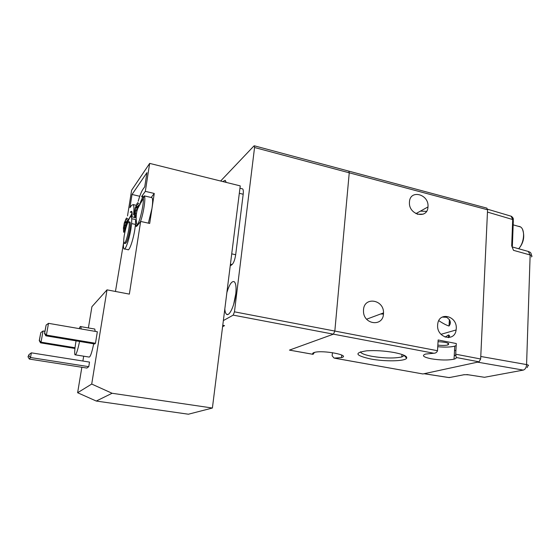 <?xml version="1.0" encoding="UTF-8"?>
<svg xmlns="http://www.w3.org/2000/svg" width="560" height="560" viewBox="0 0 560 560"><rect width="100%" height="100%" fill="white"/><g stroke="black" fill="none" stroke-linecap="round" stroke-linejoin="round"><path stroke-width="0.84" d="M131.747 216.825L131.803 213.801C131.656 211.757 131.159 211.302 130.305 212.429M123.522 227.64L124.39 222.656L126.532 218.008L125.181 221.564L125.237 222.257L126.791 221.326L126.196 225.071L124.635 225.988L124.425 231.161L123.634 232.211L123.431 227.626L125.3 227.983M135.548 220.416C135.296 224.973 135.828 226.555 137.137 225.148L137.158 225.127C139.734 222.32 143.885 204.4 143.339 198.366L143.339 198.366C143.164 196.021 142.576 195.51 141.575 196.833M134.386 212.877L135.352 207.613L137.648 202.65L136.241 206.395L136.311 207.102L138.005 206.052L137.389 210L135.695 211.036L135.296 212.387L135.471 216.517L134.582 217.693L134.337 212.87L136.493 213.297M93.723 343.798C91.735 353.213 90.125 357.623 88.893 357.028L75.488 354.872M79.562 341.432C77.574 350.91 76.034 355.355 74.949 354.788C74.424 353.241 74.683 349.251 75.733 342.811L76.083 340.858M148.351 223.153L151.984 208.383L149.688 223.447L140.651 221.438L137.193 225.827L136.003 226.268L135.485 224.434L134.883 229.173C133.245 240.072 129.15 251.734 127.785 249.62L124.551 248.941M135.485 224.434L131.621 223.58L131.012 228.326C129.353 239.239 125.293 250.929 123.977 248.822C123.354 247.94 123.27 245.35 123.718 241.052M129.661 221.991L130.018 222.068C130.557 222.901 130.501 225.484 129.85 229.824C128.184 238.686 126.623 243.236 125.167 243.474L124.453 243.32M128.751 229.586C127.078 238.448 125.524 243.005 124.082 243.243C123.55 242.361 123.613 239.757 124.271 235.424C125.909 226.695 127.463 222.166 128.926 221.83C129.465 222.656 129.402 225.246 128.751 229.586M131.621 223.58L131.775 218.729L135.345 219.527M136.549 223.636L136.556 222.53M140.273 202.685L142.94 196.469M130.536 211.827L131.628 211.323C132.125 211.911 132.251 213.766 132.013 216.881M140.651 221.438L129.36 294.112L107.009 289.856L91.714 384.055L112.105 393.267L212.394 408.03L240.247 185.892L149.667 163.394L145.327 191.352L154.259 193.459L151.2 197.484M154.259 193.459L151.984 208.383C152.845 202.363 152.838 198.793 151.963 197.659L151.438 197.54M133.56 214.809C134.162 209.027 134.036 205.618 133.189 204.582L131.558 205.373L129.92 207.69L132.027 194.474L146.951 172.634L144.746 186.774L142.877 189.406C141.407 191.583 139.846 195.531 138.187 201.25M134.533 217.448L131.25 216.713L131.775 218.729M141.82 196.203L145.327 191.352M149.667 163.394L131.621 190.246L127.519 215.915M112.105 393.267L96.257 401.044L188.391 414.218L212.394 408.03M91.714 384.055L77.623 392.728L96.257 401.044M45.843 335.811L46.403 335.069L48.503 323.33L97.349 331.744L95.466 343.266L94.668 343.959L45.843 335.811L44.52 333.466L46.13 325.073L44.653 333.277L46.403 335.069L95.466 343.266M88.76 366.667L89.509 362.082L31.367 352.842L30.513 357.525L29.337 359.065L86.891 368.053L88.76 366.667L30.513 357.525L28.812 355.719L28 356.811L29.337 359.065M94.213 328.951L94.787 329.049L95.165 331.366M107.009 289.856L91.917 306.705L88.389 327.943M83.692 356.195L82.887 361.032M81.851 367.269L77.623 392.728M123.529 243.152L115.458 291.466M139.755 196.273L132.027 194.474M127.358 223.615C129.038 218.386 130.333 216.083 131.25 216.713M131.971 212.156L131.6 212.072M44.905 331.296L43.05 330.988L41.034 342.167L75.019 347.739M74.935 348.467L40.53 342.839L39.256 340.62L40.796 332.633L39.382 340.452L41.034 342.167L40.53 342.839M79.219 328.622C79.961 326.746 80.5 326.088 80.85 326.641L81.13 328.951M43.05 330.988L40.796 332.633M48.503 323.33L46.13 325.073M28 356.811L29.022 354.55L31.367 352.842M29.022 354.55L28.812 355.719M135.352 207.613L137.697 208.348M137.445 209.454L134.953 208.964M135.282 213.71L134.407 213.584M136.311 207.102L137.984 207.536M134.862 210.343L137.067 210.504M138.005 206.052L138.488 206.255M135.009 217.595L136.157 217.322M137.648 202.65L139.51 204.071M136.752 203.889L138.831 205.464M231.728 253.862L235.683 254.723L243.187 194.25L239.316 193.298M235.683 254.723C234.92 259.644 233.716 262.927 232.064 264.565L230.426 264.215M230.216 265.909L232.064 264.565M242.214 188.783L242.585 188.874C243.32 189.483 243.523 191.275 243.187 194.25M124.257 228.424L123.48 228.319M124.012 232.127L124.929 231.903M126.532 218.008L128.142 219.226M125.734 219.114L127.54 220.472M124.39 222.656L126.434 223.279M125.237 222.257L126.665 222.614M123.984 225.155L125.839 225.295M126.273 224.35L124.026 223.916M224.812 309.015C225.029 311.752 225.603 313.502 226.527 314.251C229.215 316.82 234.458 305.802 235.711 294.63C236.46 287.63 235.97 283.318 234.248 281.701C231.833 280.798 229.376 284.389 226.884 292.488M486.745 208.096L487.571 209.783L349.244 172.809L348.852 171.136L349.244 172.809L254.555 147.504L234.458 311.829L334.831 331.058L333.417 334.166L289.443 350.112L333.417 334.166L334.831 331.058L349.244 172.809L334.831 331.058L437.507 350.721L438.151 339.969L456.295 343.546L455.714 354.207L480.655 358.988L479.045 361.83L456.218 357.497L455.714 354.207M437.507 350.721C436.884 352.387 435.659 353.227 433.825 353.241L233.198 315.126L223.363 320.579M222.768 325.318L224.532 325.64L222.593 326.676M220.633 181.02L253.932 145.971L254.352 145.81L254.555 147.504M226.233 182.413L225.218 180.313L222.81 181.566M233.198 315.126L234.458 311.829M450.128 324.24L449.092 324.94M450.289 322.364L449.183 323.225M449.813 320.292L449.33 320.677M531.349 256.928C532.49 256.214 532.084 255.563 530.138 254.982L528.297 251.454M527.135 367.612L527.856 365.876C529.025 365.463 528.605 365.036 526.582 364.588L480.774 356.468L487.466 212.079L512.701 219.541L511.693 245.84L513.499 250.334L530.138 254.982L526.582 364.588C526.33 367.612 525.224 369.453 523.264 370.097L484.498 377.293L467.376 374.64M464.359 374.668L449.232 377.594L424.137 373.702L477.561 362.152L523.264 370.097M455.763 355.355L454.734 355.6M448.042 343.476L448.448 343.371M511.693 245.84L513.499 250.334M486.647 376.894L484.498 377.293L466.872 374.577M448.56 343.441L448.035 343.574M454.272 355.124L455.588 355.397M438.046 341.684C446.922 342.209 450.226 343.294 447.958 344.939L447.748 344.995C445.228 345.548 441.924 345.583 437.843 345.107M445.123 337.134L448.525 334.95C449.897 335.517 449.918 336.406 448.595 337.624M360.395 351.834C361.144 353.5 365.043 355.005 372.099 356.349C384.314 358.309 394.212 358.512 401.793 356.958L404.439 355.446M383.467 314.083L380.688 313.971M394.191 352.527C384.538 350.847 375.41 350.273 366.793 350.812C353.801 352.744 355.131 355.474 370.797 359.002C384.972 361.69 405.02 361.354 406.637 358.232C407.477 356.265 403.326 354.361 394.191 352.527M417.27 214.228L423.157 214.179M420.455 211.113L426.51 211.386M363.503 309.82C364.175 296.275 383.992 299.509 383.516 312.914L383.481 313.901C383.061 327.026 363.65 324.772 363.482 311.409L363.503 309.82M442.197 317.079L446.565 317.296C450.548 319.9 451.367 322.812 449.029 326.032C446.481 325.255 443.121 323.505 438.963 320.789M437.64 324.954L437.696 324.303C438.802 311.15 457.45 315.784 456.246 328.755L456.12 329.966C454.65 342.601 436.415 337.799 437.64 324.954M409.458 202.006C409.983 189.021 429.296 194.215 427.98 206.843L427.973 206.941C427.553 219.611 408.478 215.012 409.437 202.328L409.458 202.006M433.825 353.241L425.537 354.081C421.505 355.565 423.367 357.126 431.13 358.778C440.328 360.262 447.965 360.395 454.048 359.17C455.693 358.722 456.414 358.162 456.218 357.497M437.745 346.724C445.032 347.375 450.702 347.186 454.762 346.143L456.183 345.555M332.437 352.66L332.15 355.831L334.082 358.099L341.495 357.588C351.288 355.306 322.805 349.818 314.37 352.436C312.69 352.919 312.256 353.542 313.068 354.312L314.419 352.422M487.571 209.783L480.655 358.988M334.992 358.232L422.933 373.961L479.045 361.83M422.933 373.961L334.81 358.225M137.501 208.957L143.339 198.366L144.235 195.853C146.02 196.931 143.633 213.234 140.42 221.725M518.623 248.738C524.636 242.487 525.329 228.382 519.771 226.59L518.658 226.296M289.443 350.112L313.068 354.312M235.851 293.377L233.681 304.311M466.088 374.696L468.832 374.864M455.91 350.567L454.531 350.308M467.684 374.64L463.449 374.78M512.365 246.099L513.331 220.647L511.084 216.202M448.448 377.51L450.345 377.37M314.398 352.639L313.964 352.562M126.406 223.342L131.803 213.801L132.02 212.415M137.165 210.112C135.849 215.145 135.821 220.094 137.081 224.952L136.766 226.261M136.549 226.387L136.003 226.268M133.189 204.582L136.15 205.261M94.787 329.049L80.85 326.641M130.018 222.068L128.926 221.83M151.963 197.659L144.235 195.853M239.953 188.23L242.585 188.874M125.86 225.232L125.006 231.56M513.177 224.854L520.359 226.884M522.557 229.453C524.923 236.376 523.649 242.816 518.742 248.766M227.794 314.496L226.527 314.251M486.934 208.145L254.352 145.81M512.449 247.002L528.668 251.559C529.746 252.378 530.957 251.699 531.531 255.535M513.31 219.779C513.555 218.624 512.904 217.455 511.364 216.279L487.55 209.209M448.427 377.503L424.032 373.723M448.525 334.95L448.371 337.638M448.063 343.175L447.958 344.939M383.516 312.914L366.625 319.207M454.762 346.143L454.048 359.17M341.719 355.033L341.495 357.588M289.674 350.154L313.117 354.347M427.973 206.941L415.912 213.633M449.393 319.501L449.029 326.032M456.12 329.966L440.965 334.32M404.362 355.593L406.637 358.232M401.968 354.459L401.793 356.958"/></g></svg>
